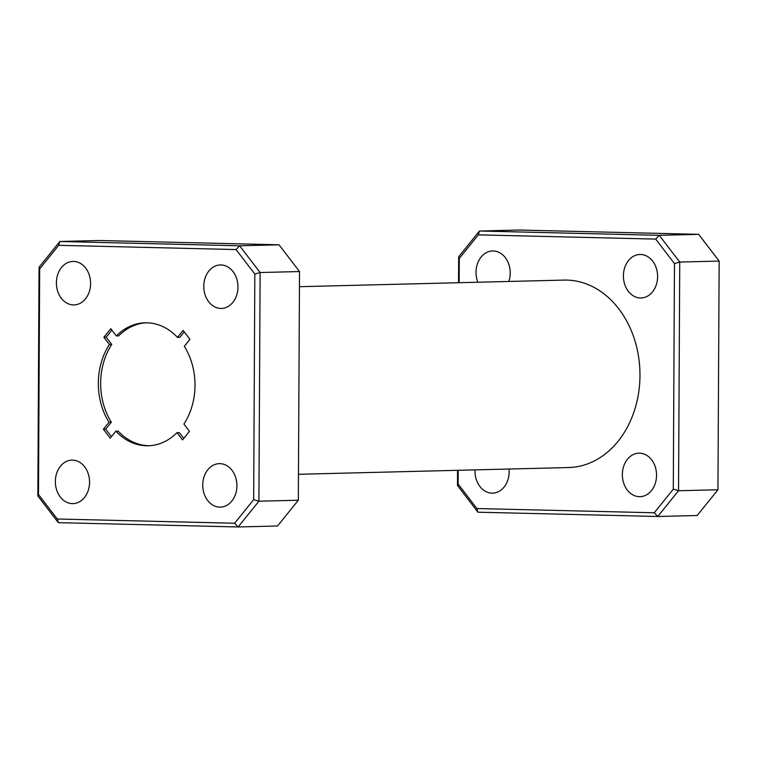 <?xml version="1.0" encoding="UTF-8"?>
<svg xmlns="http://www.w3.org/2000/svg" width="757" height="757" viewBox="0 0 757 757"><rect width="100%" height="100%" fill="white"/><g stroke="black" fill="none" stroke-linecap="round" stroke-linejoin="round"><path stroke-width="1.14" d="M202.734 484.982A21.754 17.089 -91.4 0 0 220.372 507.133A21.754 17.089 -91.4 0 0 236.932 485.805A21.754 17.089 -91.4 0 0 219.293 463.653A21.754 17.089 -91.4 0 0 202.734 484.982M55.356 481.461A21.754 17.089 -91.4 0 0 72.994 503.613A21.754 17.089 -91.4 0 0 89.553 482.275A21.754 17.089 -91.4 0 0 71.915 460.124A21.754 17.089 -91.4 0 0 55.356 481.461M56.397 282.768A21.754 17.089 -91.4 0 0 74.035 304.92A21.754 17.089 -91.4 0 0 90.594 283.582A21.754 17.089 -91.4 0 0 72.956 261.43A21.754 17.089 -91.4 0 0 56.397 282.768M203.775 286.288A21.754 17.089 -91.4 0 0 221.413 308.44A21.754 17.089 -91.4 0 0 237.963 287.102A21.754 17.089 -91.4 0 0 220.325 264.95A21.754 17.089 -91.4 0 0 203.775 286.288M298.466 474.279L568.63 467.542A93.754 73.675 -91.4 0 0 639.977 375.576A93.754 73.675 -91.4 0 0 563.946 280.09L299.45 286.695M622.358 474.516A21.754 17.089 -91.4 0 0 639.996 496.668A21.754 17.089 -91.4 0 0 656.556 475.33A21.754 17.089 -91.4 0 0 638.917 453.178A21.754 17.089 -91.4 0 0 622.358 474.516M475.008 469.87A21.754 17.089 -91.4 0 0 474.98 470.996A21.754 17.089 -91.4 0 0 492.618 493.148A21.754 17.089 -91.4 0 0 509.177 471.81A21.754 17.089 -91.4 0 0 509.045 469.028M623.399 275.822A21.754 17.089 -91.4 0 0 641.037 297.974A21.754 17.089 -91.4 0 0 657.596 276.636A21.754 17.089 -91.4 0 0 639.958 254.484A21.754 17.089 -91.4 0 0 623.399 275.822M508.846 281.462A21.754 17.089 -91.4 0 0 510.218 273.116A21.754 17.089 -91.4 0 0 492.58 250.964A21.754 17.089 -91.4 0 0 476.021 272.293A21.754 17.089 -91.4 0 0 477.847 282.238M149.356 445.722A61.506 48.334 -91.4 0 1 118.168 431.121L115.849 431.178A61.506 48.334 -91.4 0 0 148.202 445.769A61.506 48.334 -91.4 0 0 176.987 432.644L182.541 439.893L189.458 431.31L183.904 424.062A61.506 48.334 -91.4 0 0 195.003 385.436A61.506 48.334 -91.4 0 0 184.311 346.299L189.941 339.316L183.109 330.412L177.479 337.385A61.506 48.334 -91.4 0 0 145.126 322.804A61.506 48.334 -91.4 0 0 116.341 335.928L118.66 335.871A61.506 48.334 -91.4 0 1 146.29 322.794M184.216 331.85L179.797 337.329L177.479 337.385M109.424 344.511L103.86 337.262L106.179 337.206L111.743 344.454L109.424 344.511A61.506 48.334 -91.4 0 0 109.008 422.274L111.336 422.207L105.706 429.191L111.43 436.657M111.743 344.454A61.506 48.334 -91.4 0 0 111.336 422.207M717.948 489.76L719.15 261.07L679.739 262.054L678.537 490.744L717.948 489.76L697.178 515.508L657.767 516.492L477.97 512.196L457.474 485.455L457.55 470.305M458.534 282.721L458.676 256.774L479.446 231.017L659.243 235.323L698.654 234.339L518.857 230.033L479.446 231.017L478.329 234.859L459.291 258.449L459.168 282.702M458.184 470.296L458.108 484.035L476.891 508.534L654.247 512.773L673.285 489.173L674.468 263.597L655.685 239.098L478.329 234.859M236.061 249.564L239.619 245.788L279.03 244.804L99.233 240.508L59.822 241.492L239.619 245.788L260.115 272.52L258.913 501.21L298.324 500.226L299.526 271.545L260.115 272.52L254.835 274.062L236.061 249.564L58.696 245.325L39.667 268.924L38.484 494.501L57.267 518.999L234.623 523.238L253.661 499.648L254.835 274.062M298.324 500.226L277.554 525.983L238.143 526.967L58.346 522.661L37.85 495.93L39.052 267.24L59.822 241.492L58.696 245.325M115.849 431.178L110.219 438.161L103.387 429.247L109.008 422.274M103.86 337.262L110.787 328.68L116.341 335.928M673.285 489.173L678.537 490.744L657.767 516.492L654.247 512.773M655.685 239.098L659.243 235.323L679.739 262.054L674.468 263.597M719.15 261.07L698.654 234.339M253.661 499.648L258.913 501.21L238.143 526.967L234.623 523.238M299.526 271.545L279.03 244.804M176.987 432.644L179.305 432.588L183.752 438.388M103.387 429.247L105.706 429.191M111.894 330.118L106.179 337.206M37.85 495.93L38.484 494.501M57.267 518.999L58.346 522.661M39.052 267.24L39.667 268.924M477.97 512.196L476.891 508.534M457.474 485.455L458.108 484.035M458.676 256.774L459.291 258.449"/></g></svg>
